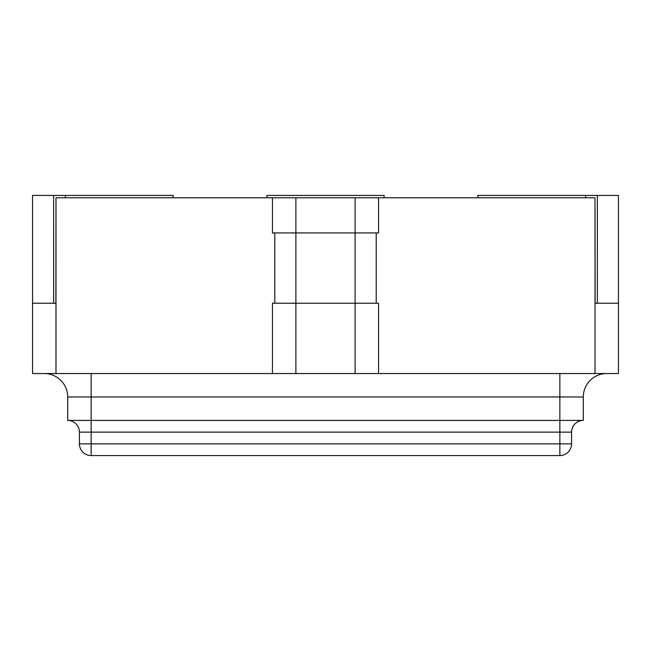 <?xml version="1.0" encoding="UTF-8"?>
<svg xmlns="http://www.w3.org/2000/svg" width="651" height="651" viewBox="0 0 651 651"><rect width="100%" height="100%" fill="white"/><g stroke="black" fill="none" stroke-linecap="round" stroke-linejoin="round"><path stroke-width="0.98" d="M65.36 197.774L65.36 195.43L53.642 195.43L53.642 303.236L55.88 303.236L55.986 197.774L55.986 373.544L272.452 373.544L272.452 303.236L274.795 303.236L274.795 232.928L272.452 232.928L272.452 197.774L378.548 197.774L378.548 232.928L376.205 232.928L376.205 303.236L378.548 303.236L378.548 373.544L595.014 373.544L595.014 197.774L378.548 197.774M272.452 197.774L55.986 197.774M595.014 197.774L595.12 303.236L597.358 303.236L597.358 195.43L618.45 195.43L618.45 373.544L595.014 373.544M53.642 303.236L32.55 303.236L32.55 373.544L55.986 373.544M272.452 373.544L378.548 373.544M606.732 373.544A23.436 23.436 0 0 0 583.296 396.98L583.296 420.416L67.704 420.416L67.704 396.98A23.436 23.436 0 0 0 44.268 373.544M79.422 432.134L79.422 443.852L571.578 443.852L571.578 432.134L79.422 432.134A11.718 11.718 0 0 0 67.704 420.416M571.578 443.852A11.718 11.718 0 0 1 559.86 455.57L91.14 455.57A11.718 11.718 0 0 1 79.422 443.852A11.718 11.718 0 0 0 91.14 455.57L91.14 396.98L67.704 396.98M583.296 420.416A11.718 11.718 0 0 0 571.578 432.134M173.166 197.774L173.166 195.43L65.36 195.43M32.55 303.236L32.55 195.43L53.642 195.43M477.834 197.774L477.834 195.43L597.358 195.43M585.64 197.774L585.64 195.43M597.358 303.236L618.45 303.236M384.09 197.774L384.09 195.43L266.91 195.43L266.91 197.774M274.795 232.928L376.205 232.928M274.795 303.236L376.205 303.236M355.112 197.774L355.112 373.544M295.888 197.774L295.888 373.544M559.86 455.57L559.86 396.98L91.14 396.98L91.14 373.544M583.296 396.98L559.86 396.98L559.86 373.544"/></g></svg>
